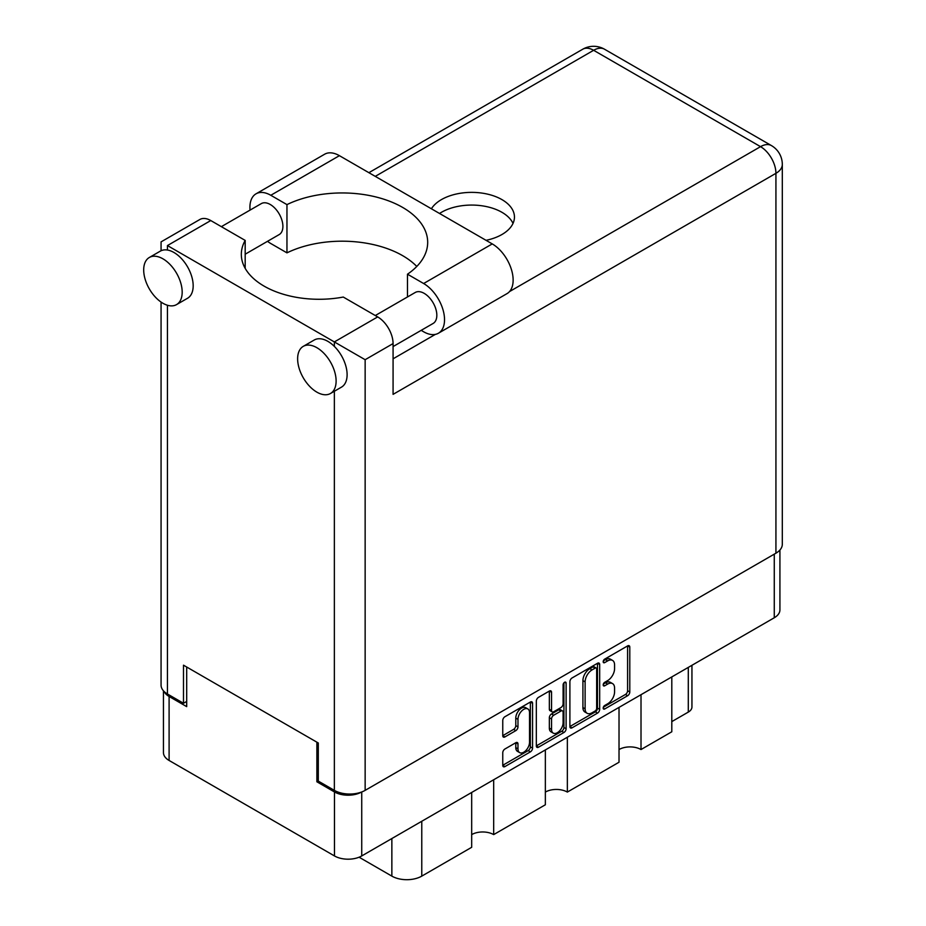 <?xml version="1.0" encoding="UTF-8"?>
<svg xmlns="http://www.w3.org/2000/svg" width="926" height="926" viewBox="0 0 926 926"><rect width="100%" height="100%" fill="white"/><g stroke="black" fill="none" stroke-linecap="round" stroke-linejoin="round"><path stroke-width="1.39" d="M527.843 708.946L525.644 707.672A8.16 4.711 120 0 0 521.558 708.077A8.16 4.711 120 0 0 515.782 718.078L517.981 719.34A8.16 4.711 120 0 1 523.757 709.339A8.16 4.711 120 0 1 527.843 708.946A8.16 4.711 120 0 1 529.533 712.673L529.533 742.212A8.16 4.711 120 0 1 525.968 750.43A8.16 4.711 120 0 1 519.671 752.618A8.16 4.711 120 0 1 517.981 748.879L517.981 743.96A3.056 1.759 120 0 0 517.345 742.559A3.056 1.759 120 0 0 515.828 742.71L504.925 749.007A3.056 1.759 120 0 0 502.76 752.745L502.76 765.327A3.056 1.759 120 0 0 503.397 766.728A3.056 1.759 120 0 0 504.925 766.578L530.39 751.877A3.056 1.759 120 0 0 532.554 748.139L532.554 703.274A3.056 1.759 120 0 0 531.918 701.873A3.056 1.759 120 0 0 530.39 702.024L504.925 716.724A3.056 1.759 120 0 0 502.76 720.463L502.76 735.672A3.056 1.759 120 0 0 503.397 737.073A3.056 1.759 120 0 0 504.925 736.922L515.828 730.626A3.056 1.759 120 0 0 517.981 726.887L517.981 719.34M564.605 682.265L566.122 683.145A2.141 1.239 120 0 0 565.67 682.161A2.141 1.239 120 0 0 564.605 682.265A2.141 1.239 120 0 0 563.101 684.893L563.101 703.829A3.056 1.759 120 0 1 560.936 707.568L553.702 711.747A3.056 1.759 120 0 1 552.174 711.897A3.056 1.759 120 0 1 551.549 710.497L551.549 692.301A3.056 1.759 120 0 0 550.912 690.9A3.056 1.759 120 0 0 549.384 691.051L551.549 692.301M569.895 681.71L569.895 726.574A3.056 1.759 120 0 0 570.532 727.975A3.056 1.759 120 0 0 572.048 727.824L597.525 713.113A3.056 1.759 120 0 0 599.678 709.374L599.678 664.509A3.056 1.759 120 0 0 599.053 663.12A3.056 1.759 120 0 0 597.525 663.271L572.048 677.971A3.056 1.759 120 0 0 569.895 681.71M779.923 550.021L779.923 609.887A19.284 11.135 180 0 1 774.275 617.758L361.73 855.937A19.284 11.135 180 0 1 334.471 855.937L169.099 760.466A19.284 11.135 180 0 1 163.451 752.595L163.451 690.819M607.664 703.772L604.701 705.485A2.141 1.239 120 0 0 603.301 707.36A2.141 1.239 120 0 0 603.636 709.073A2.141 1.239 120 0 0 604.701 708.969L627.631 695.727A3.056 1.759 120 0 0 629.796 691.988L629.796 647.124A3.056 1.759 120 0 0 629.159 645.735A3.056 1.759 120 0 0 627.631 645.885L604.701 659.127A2.141 1.239 120 0 0 603.301 661.002A2.141 1.239 120 0 0 603.636 662.715A2.141 1.239 120 0 0 604.701 662.611L607.664 660.898A9.769 5.637 120 0 1 612.549 660.412A9.769 5.637 120 0 1 614.575 664.891L614.575 668.63A9.769 5.637 120 0 1 607.664 680.587L604.701 682.3A2.141 1.239 120 0 0 603.301 684.187A2.141 1.239 120 0 0 603.636 685.9A2.141 1.239 120 0 0 604.701 685.796L607.664 684.082A9.769 5.637 120 0 1 612.549 683.596A9.769 5.637 120 0 1 614.575 688.064L614.575 691.803A9.769 5.637 120 0 1 607.664 703.772M536.328 745.905L561.758 731.227L563.957 732.489A3.056 1.759 120 0 0 566.122 728.75L566.122 683.145M563.957 732.489L538.492 747.201A3.056 1.759 120 0 1 536.964 747.351A3.056 1.759 120 0 1 536.328 745.951L536.328 701.086A3.056 1.759 120 0 1 538.492 697.347L549.384 691.051M493.674 779.761L493.674 834.604L545.356 804.775L545.356 749.921M641.012 694.697L641.012 749.539L671.801 731.772L671.801 676.918M567.349 737.223L567.349 792.077L619.019 762.237L619.019 707.395M318.301 780.965L316.877 781.787L334.471 791.95A19.284 11.135 0 0 0 361.638 791.996M316.877 781.787L316.877 742.177M164.133 691.537A19.284 11.135 0 0 0 169.099 696.468L186.693 706.631L186.693 667.021M691.942 665.296L691.942 707.013A12.443 7.176 180 0 1 688.296 712.094L671.801 721.609M421.77 821.281L421.77 876.123L471.681 847.302L471.681 792.459M359.103 857.21L391.86 876.123L391.86 838.539M619.019 749.539A15.545 8.982 180 0 1 641.012 749.539M545.356 792.077A15.545 8.982 180 0 1 567.349 792.077M471.681 834.604A15.545 8.982 180 0 1 493.674 834.604M421.77 876.123A21.148 12.212 180 0 1 391.86 876.123M612.549 683.596L610.35 682.323A9.769 5.637 120 0 0 605.465 682.809L607.664 684.082M603.358 684.025L605.465 682.809M612.549 660.412L610.35 659.15A9.769 5.637 120 0 0 605.465 659.625L607.664 660.898M603.358 660.851L605.465 659.625M603.358 707.209L625.432 694.465A3.056 1.759 120 0 0 627.596 690.727L627.596 645.908M569.895 726.528L595.325 711.851A3.056 1.759 120 0 0 597.478 708.112L597.478 663.294M595.152 710.994A2.141 1.239 120 0 0 596.657 708.378L596.657 669A2.141 1.239 120 0 0 596.217 668.016A2.141 1.239 120 0 0 595.152 668.121L592.015 669.938A9.769 5.637 120 0 0 585.116 681.895L585.116 708.818A9.769 5.637 120 0 0 587.13 713.286A9.769 5.637 120 0 0 592.015 712.8L595.152 710.994M596.217 668.016L594.017 666.755A2.141 1.239 120 0 0 592.953 666.859L595.152 668.121M587.13 713.286L584.931 712.013A9.769 5.637 120 0 1 582.917 707.545L582.917 680.622A9.769 5.637 120 0 1 589.816 668.665L592.953 666.859M549.35 691.085L549.35 709.223A3.056 1.759 120 0 0 549.975 710.624L552.174 711.897M563.922 682.856L563.922 727.489L566.122 728.75M551.549 729.375A8.16 4.711 120 0 0 553.239 733.114A8.16 4.711 120 0 0 559.535 730.927A8.16 4.711 120 0 0 563.101 722.708L563.101 712.302A3.056 1.759 120 0 0 562.464 710.902A3.056 1.759 120 0 0 560.936 711.064L553.702 715.231A3.056 1.759 120 0 0 551.549 718.97L551.549 729.375L549.35 728.114A8.16 4.711 120 0 0 551.039 731.841L553.239 733.114M562.464 710.902L560.265 709.64A3.056 1.759 120 0 0 558.737 709.791L560.936 711.064M549.35 728.114L549.35 717.708A3.056 1.759 120 0 1 551.502 713.969L558.737 709.791M561.758 731.227A3.056 1.759 120 0 0 563.922 727.489M519.671 752.618L517.472 751.345A8.16 4.711 120 0 1 515.782 747.606L515.782 742.733M504.925 736.922L502.76 735.672L513.629 729.352A3.056 1.759 120 0 0 515.782 725.614L515.782 718.078M502.76 765.281L528.19 750.604A3.056 1.759 120 0 0 530.355 746.865L530.355 702.047L532.554 703.274M416.781 266.445A85.528 49.379 0 0 0 286.956 252.856L270.797 243.526A29.539 17.062 60 0 1 267.51 241.327M250.043 210.109A29.539 17.062 60 0 1 249.916 207.343A29.539 17.062 60 0 1 256.027 193.823A29.539 17.062 60 0 1 270.797 195.282L339.414 155.672A29.539 17.062 60 0 0 324.644 154.214L256.027 193.823M336.115 381.026A27.213 15.707 -120 0 0 324.239 353.639A27.213 15.707 -120 0 0 303.265 346.359A27.213 15.707 -120 0 0 297.628 358.813A27.213 15.707 -120 0 0 309.504 386.2A27.213 15.707 -120 0 0 330.478 393.492A27.213 15.707 -120 0 0 336.115 381.026M330.478 393.492L341.474 387.137A27.213 15.707 -120 0 0 347.111 374.683A27.213 15.707 -120 0 0 334.355 346.405A27.213 15.707 -120 0 0 314.261 340.004L303.265 346.359M182.179 292.153A27.213 15.707 -120 0 0 170.303 264.767A27.213 15.707 -120 0 0 149.329 257.486A27.213 15.707 -120 0 0 143.692 269.941A27.213 15.707 -120 0 0 155.58 297.327A27.213 15.707 -120 0 0 176.542 304.608A27.213 15.707 -120 0 0 182.179 292.153M176.542 304.608L187.538 298.265A27.213 15.707 -120 0 0 193.175 285.81A27.213 15.707 -120 0 0 167.444 250.032A27.213 15.707 -120 0 0 160.325 251.131L149.329 257.486M486.023 240.32A42.758 24.689 0 0 0 501.927 234.521A42.758 24.689 0 0 0 514.451 217.054A42.758 24.689 0 0 0 488.048 194.252A42.758 24.689 0 0 0 441.447 199.599A42.758 24.689 0 0 0 431.4 208.778M439.537 213.478A42.758 24.689 180 0 1 441.447 212.297A42.758 24.689 180 0 1 482.793 205.919A42.758 24.689 180 0 1 513.016 223.409M221.36 226.662L261.317 203.604A17.883 10.325 60 0 1 275.091 208.396A17.883 10.325 60 0 1 282.893 226.395A17.883 10.325 60 0 1 279.189 234.579L245.182 254.21M375.296 315.535L415.242 292.477A17.883 10.325 60 0 1 429.027 297.269A17.883 10.325 60 0 1 436.829 315.268A17.883 10.325 60 0 1 433.125 323.452L393.075 346.579M286.956 252.856L286.956 204.611L270.797 195.282M161.066 250.749L161.066 241.883L199.889 219.474A21.773 12.57 60 0 1 210.769 220.55L167.444 245.564C159.145 240.772 159.145 240.772 167.444 245.564L365.145 359.705L365.145 790.364A21.773 12.57 180 0 1 334.355 790.364L318.301 781.093L318.301 742.999L183.498 665.181L183.498 703.262L167.444 693.991A21.773 12.57 180 0 1 161.066 685.113L161.066 302.084M334.355 346.405L334.355 341.925L377.681 316.912L343.268 297.049A77.749 44.888 0 0 1 241.327 254.384A77.749 44.888 0 0 1 245.182 240.413L210.769 220.55M377.681 316.912A21.773 12.57 60 0 1 393.075 343.581L393.075 394.36L775.93 173.324L775.93 553.192L365.145 790.364M183.498 703.262L186.693 701.422M509.508 291.586L760.535 146.655A21.773 12.57 60 0 1 775.93 173.324A21.773 12.57 180 0 0 782.308 164.434L782.308 544.303A21.773 12.57 180 0 1 775.93 553.192M245.182 268.355L245.182 240.413M407.486 296.957L407.486 274.2L423.633 283.518A29.539 17.062 60 0 1 442.941 309.562A29.539 17.062 60 0 1 438.415 333.233A29.539 17.062 60 0 1 423.633 331.774L421.18 330.35M423.633 283.518L492.25 243.908A29.539 17.062 60 0 1 511.546 269.941A29.539 17.062 60 0 1 507.02 293.623L438.415 333.233M407.486 274.2A85.528 49.379 0 0 0 427.685 242.323A85.528 49.379 0 0 0 378.167 197.539A85.528 49.379 0 0 0 286.956 204.611M492.25 243.908L339.414 155.672M774.275 617.758L774.275 554.153M361.73 791.962L361.73 855.937M334.471 855.937L334.471 791.95M169.099 696.468L169.099 760.466M688.296 712.094L688.296 667.403M603.185 684.916L604.701 685.796M603.185 661.743L604.701 662.611M627.631 645.885L629.796 647.124M627.596 690.727L629.796 691.988M625.432 694.465L627.631 695.727M603.185 708.101L604.701 708.969M597.525 663.271L599.678 664.509M597.478 708.112L599.678 709.374M595.325 711.851L597.525 713.113M569.895 726.574L572.048 727.824M589.816 668.665L592.015 669.938M582.917 680.622L585.116 681.895M582.917 707.545L585.116 708.818M536.328 745.951L538.492 747.201M549.35 709.223L551.549 710.497M551.502 713.969L553.702 715.231M549.35 717.708L551.549 718.97M515.828 742.71L517.981 743.96M515.782 747.606L517.981 748.879M515.782 725.614L517.981 726.887M513.629 729.352L515.828 730.626M530.355 746.865L532.554 748.139M528.19 750.604L530.39 751.877M502.76 765.327L504.925 766.578M334.355 790.364L334.355 391.247M167.444 245.564L167.444 250.032M167.444 305.244L167.444 693.991M782.308 164.434A21.773 21.773 0 0 0 771.416 145.579A21.773 12.57 120 0 0 760.535 146.655L593.624 50.293L375.261 176.368M393.075 358.813L435.405 334.367M393.075 343.581L365.145 359.705M582.743 49.217A21.773 12.57 60 0 1 593.624 50.293A21.773 12.57 120 0 1 604.504 49.217A21.773 21.773 0 0 0 582.743 49.217L368.884 172.687M771.416 145.579L604.504 49.217"/></g></svg>
